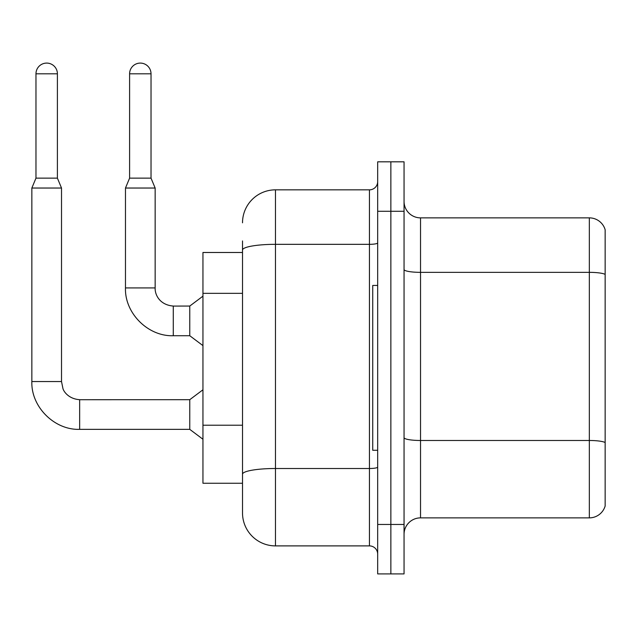 <?xml version="1.0" encoding="UTF-8"?>
<svg xmlns="http://www.w3.org/2000/svg" width="637" height="637" viewBox="0 0 637 637"><rect width="100%" height="100%" fill="white"/><g stroke="black" fill="none" stroke-linecap="round" stroke-linejoin="round"><path stroke-width="0.96" d="M242.514 252.483L202.948 252.483L202.948 483.252L242.514 483.252L242.514 512.92L242.514 252.483M404.049 534.355A16.482 16.482 0 0 1 420.531 517.873L589.329 517.873L589.329 217.87L420.531 217.87A16.482 16.482 0 0 1 404.049 201.388A16.482 16.482 0 0 0 420.531 217.87L420.531 517.873M390.863 524.466L390.863 573.913L404.049 573.913L404.049 524.466L390.863 524.466L390.863 573.913L377.677 573.913L377.677 524.466L390.863 524.466L390.863 211.277L390.863 524.466M377.677 524.466L377.677 161.822L390.863 161.822L390.863 211.277L390.863 161.822L404.049 161.822L404.049 524.466M605.15 229.734A16.482 16.482 0 0 0 589.329 217.87A16.482 16.482 0 0 1 605.15 229.734L605.15 506.001A16.482 16.482 0 0 1 589.329 517.873M242.514 222.815A32.965 32.965 0 0 1 275.479 189.842L275.479 545.893L369.436 545.893L369.436 189.842A8.241 8.241 0 0 0 377.677 181.601M275.479 189.842L369.436 189.842M242.514 281.809L242.514 240.945M242.514 479.956L242.514 436.751M377.677 554.134A8.241 8.241 0 0 0 369.436 545.893M275.479 545.893A32.965 32.965 0 0 1 242.514 512.92M57.402 178.145L35.975 178.145L35.975 73.804A10.718 10.718 0 0 1 46.684 63.087A10.718 10.718 0 0 1 57.402 73.804L57.402 178.145L61.518 188.034L61.518 381.547L62.959 388.626C63.612 391.222 68.406 398.929 79.649 399.686L79.649 429.354C54.416 430.254 30.95 406.788 31.85 381.547L31.85 188.034L61.518 188.034M79.649 399.71L189.762 399.686L189.762 429.354L79.649 429.354C54.416 430.254 30.95 406.788 31.85 381.547L61.518 381.547M151.025 178.145L129.598 178.145L129.598 73.804A10.718 10.718 0 0 1 140.315 63.087A10.718 10.718 0 0 1 151.025 73.804L151.025 178.145L155.149 188.034L125.473 188.034L125.473 287.924L155.149 287.924C154.791 294.509 159.553 304.964 173.28 306.055L173.28 335.723C148.047 336.623 124.573 313.157 125.473 287.924C124.573 313.157 148.047 336.623 173.28 335.723C148.047 336.623 124.573 313.157 125.473 287.924C124.573 313.157 148.047 336.623 173.28 335.723L189.762 335.723L202.948 345.612M173.28 306.086L189.762 306.055L189.762 335.723M377.677 285.448L372.733 285.448L372.733 450.287L377.677 450.287M242.514 293.346L202.948 293.346M242.514 425.213L202.948 425.213M605.15 274.412A16.482 2.859 180 0 0 589.329 272.349L420.531 272.349A16.482 2.859 0 0 1 404.049 269.491M605.15 442.548A16.482 2.859 180 0 0 589.329 440.486L420.531 440.486A16.482 2.859 -0 0 1 404.049 437.627M404.049 211.277L377.677 211.277M377.677 467.08A8.241 1.433 0 0 1 369.436 468.506L275.479 468.506A32.965 5.725 180 0 0 242.514 474.231M242.514 250.054A32.965 5.725 180 0 1 275.479 244.329L369.436 244.329A8.241 1.433 0 0 0 377.677 242.896M35.975 73.804L57.402 73.804M129.598 73.804L151.025 73.804M31.85 381.547C30.95 406.788 54.416 430.254 79.649 429.354C54.416 430.254 30.95 406.788 31.85 381.547C30.95 406.788 54.416 430.254 79.649 429.354M189.762 429.354L202.948 439.243M189.762 399.686L202.948 389.788M35.975 178.145L31.85 188.034M173.28 306.055C159.553 304.964 154.791 294.509 155.149 287.924C154.791 294.509 159.553 304.964 173.28 306.055C159.553 304.964 154.791 294.509 155.149 287.924L155.149 188.034M189.762 306.055L202.948 296.165M129.598 178.145L125.473 188.034"/></g></svg>

